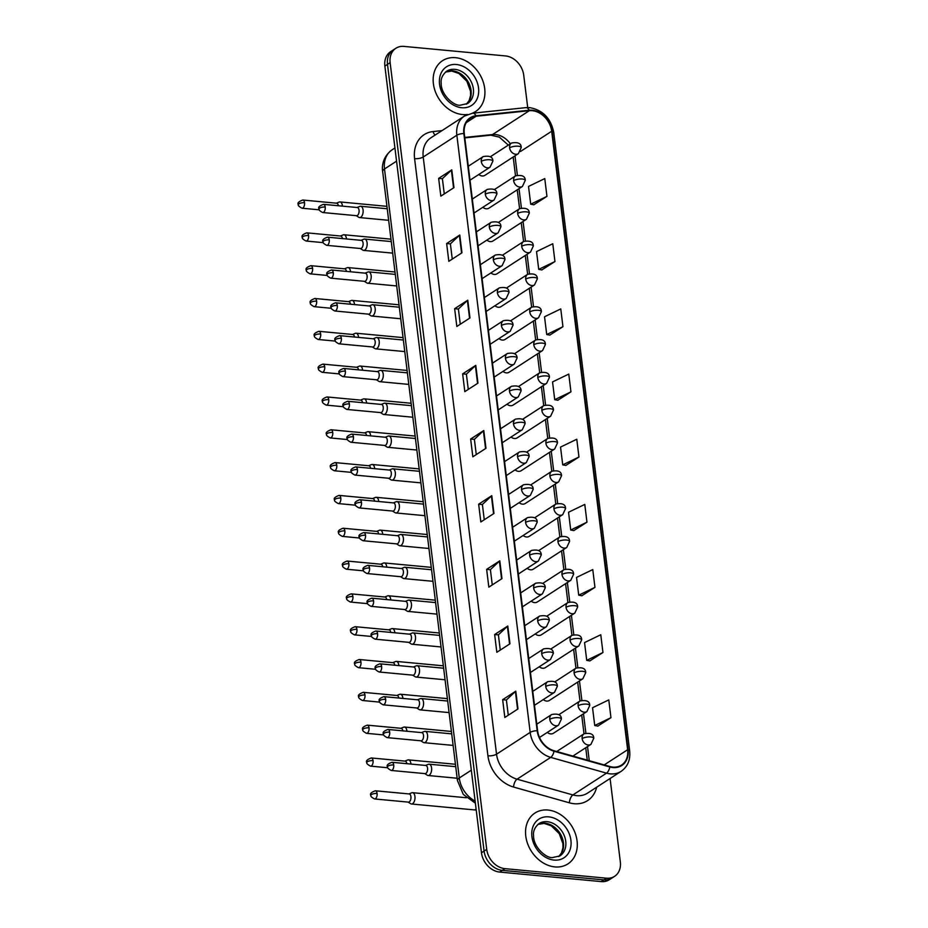 <?xml version="1.0" encoding="UTF-8"?>
<svg xmlns="http://www.w3.org/2000/svg" width="928" height="928" viewBox="0 0 928 928"><rect width="100%" height="100%" fill="white"/><g stroke="black" fill="none" stroke-linecap="round" stroke-linejoin="round"><path stroke-width="1.39" d="M482.85 207.292A6.31 4.953 57.1 0 0 486.214 208.788A6.31 4.953 57.1 0 0 488.928 208.162L522.418 186.458A6.31 4.953 57.1 0 1 519.715 187.073A6.31 4.953 57.1 0 1 513.648 180.658A6.31 2.065 -7 0 1 522.278 179.023A6.31 2.065 173 0 1 525.26 180.38C525.271 176.204 522.035 174.696 515.55 175.856A6.31 4.953 57.1 0 0 513.648 180.658M486.875 240.108A6.31 4.953 57.1 0 0 490.251 241.605A6.31 4.953 57.1 0 0 492.954 240.99L526.454 219.275A6.31 4.953 57.1 0 1 523.752 219.901A6.31 4.953 57.1 0 1 517.673 213.475A6.31 2.065 -7 0 1 526.304 211.851A6.31 2.065 173 0 1 529.285 213.208C529.296 209.032 526.06 207.512 519.587 208.672A6.31 4.953 57.1 0 0 517.673 213.475M490.912 272.936A6.31 4.953 57.1 0 0 494.276 274.433A6.31 4.953 57.1 0 0 496.979 273.806L530.48 252.091A6.31 4.953 57.1 0 1 527.777 252.718A6.31 4.953 57.1 0 1 521.698 246.291A6.31 2.065 -7 0 1 530.329 244.667A6.31 2.065 173 0 1 533.322 246.024C533.322 241.848 530.097 240.34 523.612 241.489A6.31 4.953 57.1 0 0 521.698 246.291M494.937 305.753A6.31 4.953 57.1 0 0 498.301 307.249A6.31 4.953 57.1 0 0 501.016 306.623L534.516 284.908A6.31 4.953 57.1 0 1 531.802 285.534A6.31 4.953 57.1 0 1 525.735 279.108A6.31 2.065 -7 0 1 534.366 277.484A6.31 2.065 173 0 1 537.347 278.841C537.358 274.665 534.122 273.157 527.649 274.317A6.31 4.953 57.1 0 0 525.735 279.108M498.974 338.569A6.31 4.953 57.1 0 0 502.338 340.066A6.31 4.953 57.1 0 0 505.041 339.439L538.542 317.736A6.31 4.953 57.1 0 1 535.839 318.35A6.31 4.953 57.1 0 1 529.76 311.936A6.31 2.065 -7 0 1 538.391 310.3A6.31 2.065 173 0 1 541.372 311.657C541.384 307.481 538.147 305.973 531.674 307.133A6.31 4.953 57.1 0 0 529.76 311.936M502.999 371.386A6.31 4.953 57.1 0 0 506.363 372.882A6.31 4.953 57.1 0 0 509.066 372.267L542.567 350.552A6.31 4.953 57.1 0 1 539.864 351.178A6.31 4.953 57.1 0 1 533.797 344.752A6.31 2.065 -7 0 1 542.416 343.128A6.31 2.065 173 0 1 545.409 344.485C545.42 340.309 542.184 338.79 535.7 339.95A6.31 4.953 57.1 0 0 533.797 344.752M507.024 404.214A6.31 4.953 57.1 0 0 510.388 405.71A6.31 4.953 57.1 0 0 513.103 405.084L546.604 383.368A6.31 4.953 57.1 0 1 543.889 383.995A6.31 4.953 57.1 0 1 537.822 377.568A6.31 2.065 -7 0 1 546.453 375.944A6.31 2.065 173 0 1 549.434 377.302C549.446 373.126 546.209 371.618 539.736 372.766A6.31 4.953 57.1 0 0 537.822 377.568M511.061 437.03A6.31 4.953 57.1 0 0 514.425 438.526A6.31 4.953 57.1 0 0 517.128 437.9L550.629 416.185A6.31 4.953 57.1 0 1 547.926 416.811A6.31 4.953 57.1 0 1 541.848 410.385A6.31 2.065 -7 0 1 550.478 408.761A6.31 2.065 173 0 1 553.459 410.118C553.471 405.942 550.246 404.434 543.762 405.594A6.31 4.953 57.1 0 0 541.848 410.385M515.086 469.846A6.31 4.953 57.1 0 0 518.45 471.343A6.31 4.953 57.1 0 0 521.165 470.716L554.666 449.013A6.31 4.953 57.1 0 1 551.951 449.628A6.31 4.953 57.1 0 1 545.884 443.213A6.31 2.065 -7 0 1 554.515 441.577A6.31 2.065 173 0 1 557.496 442.934C557.508 438.758 554.271 437.25 547.787 438.41A6.31 4.953 57.1 0 0 545.884 443.213M519.123 502.663A6.31 4.953 57.1 0 0 522.487 504.159A6.31 4.953 57.1 0 0 525.19 503.544L558.691 481.829A6.31 4.953 57.1 0 1 555.988 482.456A6.31 4.953 57.1 0 1 549.91 476.029A6.31 2.065 -7 0 1 558.54 474.405A6.31 2.065 173 0 1 561.521 475.762C561.533 471.586 558.296 470.067 551.824 471.227A6.31 4.953 57.1 0 0 549.91 476.029M523.148 535.491A6.31 4.953 57.1 0 0 526.512 536.987A6.31 4.953 57.1 0 0 529.215 536.361L562.716 514.646A6.31 4.953 57.1 0 1 560.013 515.272A6.31 4.953 57.1 0 1 553.946 508.846A6.31 2.065 -7 0 1 562.565 507.222A6.31 2.065 173 0 1 565.558 508.579C565.57 504.403 562.333 502.895 555.849 504.043A6.31 4.953 57.1 0 0 553.946 508.846M527.174 568.307A6.31 4.953 57.1 0 0 530.538 569.804A6.31 4.953 57.1 0 0 533.252 569.177L566.753 547.462A6.31 4.953 57.1 0 1 564.038 548.088A6.31 4.953 57.1 0 1 557.972 541.662A6.31 2.065 -7 0 1 566.602 540.038A6.31 2.065 173 0 1 569.583 541.395C569.595 537.219 566.358 535.711 559.886 536.871A6.31 4.953 57.1 0 0 557.972 541.662M531.21 601.124A6.31 4.953 57.1 0 0 534.574 602.62A6.31 4.953 57.1 0 0 537.277 601.994L570.778 580.29A6.31 4.953 57.1 0 1 568.075 580.905A6.31 4.953 57.1 0 1 561.997 574.49A6.31 2.065 -7 0 1 570.627 572.854A6.31 2.065 173 0 1 573.608 574.212C573.62 570.036 570.384 568.528 563.911 569.688A6.31 4.953 57.1 0 0 561.997 574.49M535.236 633.94A6.31 4.953 57.1 0 0 538.6 635.436A6.31 4.953 57.1 0 0 541.314 634.822L574.815 613.106A6.31 4.953 57.1 0 1 572.1 613.733A6.31 4.953 57.1 0 1 566.034 607.306A6.31 2.065 -7 0 1 574.664 605.682A6.31 2.065 173 0 1 577.645 607.04C577.657 602.864 574.42 601.344 567.936 602.504A6.31 4.953 57.1 0 0 566.034 607.306M539.261 666.768A6.31 4.953 57.1 0 0 542.636 668.264A6.31 4.953 57.1 0 0 545.339 667.638L578.84 645.923A6.31 4.953 57.1 0 1 576.137 646.549A6.31 4.953 57.1 0 1 570.059 640.123A6.31 2.065 -7 0 1 578.689 638.499A6.31 2.065 173 0 1 581.67 639.856C581.682 635.68 578.446 634.172 571.973 635.32A6.31 4.953 57.1 0 0 570.059 640.123M543.298 699.584A6.31 4.953 57.1 0 0 546.662 701.081A6.31 4.953 57.1 0 0 549.364 700.454L582.865 678.739A6.31 4.953 57.1 0 1 580.162 679.366A6.31 4.953 57.1 0 1 574.096 672.939A6.31 2.065 -7 0 1 582.714 671.315A6.31 2.065 173 0 1 585.707 672.672C585.707 668.496 582.482 666.988 575.998 668.148A6.31 4.953 57.1 0 0 574.096 672.939M547.323 732.401A6.31 4.953 57.1 0 0 550.687 733.897A6.31 4.953 57.1 0 0 553.401 733.271L586.902 711.567A6.31 4.953 57.1 0 1 584.188 712.182A6.31 4.953 57.1 0 1 578.121 705.767A6.31 2.065 -7 0 1 586.751 704.132A6.31 2.065 173 0 1 589.732 705.489C589.744 701.313 586.508 699.805 580.035 700.965A6.31 4.953 57.1 0 0 578.121 705.767M478.825 174.476A6.31 4.953 57.1 0 0 482.189 175.972A6.31 4.953 57.1 0 0 484.892 175.346L518.392 153.63A6.31 4.953 57.1 0 1 515.69 154.257A6.31 4.953 57.1 0 1 509.611 147.83A6.31 2.065 -7 0 1 518.242 146.206A6.31 2.065 173 0 1 521.223 147.564C521.234 143.388 517.998 141.88 511.525 143.04A6.31 4.953 57.1 0 0 509.611 147.83M455.544 57.687A30.311 23.792 57.1 0 0 442.552 60.68A30.311 23.792 57.1 0 0 435.325 91.594A30.311 23.792 57.1 0 0 462.527 114.55A30.311 23.792 57.1 0 0 467.468 114.48A30.311 23.792 57.1 0 1 462.527 114.55A30.311 23.792 57.1 0 1 435.325 91.594A30.311 23.792 57.1 0 1 442.552 60.68A30.311 23.792 57.1 0 1 455.544 57.687A30.311 23.792 57.1 0 1 482.757 80.643A30.311 23.792 57.1 0 1 475.53 111.557A30.311 23.792 57.1 0 0 482.757 80.643A30.311 23.792 57.1 0 0 455.544 57.687M547.926 810.04A30.311 23.792 57.1 0 0 534.934 813.044A30.311 23.792 57.1 0 0 527.707 843.946A30.311 23.792 57.1 0 0 554.909 866.914A30.311 23.792 57.1 0 0 567.901 863.91A30.311 23.792 57.1 0 0 575.128 832.996A30.311 23.792 57.1 0 0 547.926 810.04A30.311 23.792 57.1 0 0 534.934 813.044A30.311 23.792 57.1 0 0 527.707 843.946A30.311 23.792 57.1 0 0 554.909 866.914A30.311 23.792 57.1 0 0 567.901 863.91A30.311 23.792 57.1 0 0 575.128 832.996A30.311 23.792 57.1 0 0 547.926 810.04M532.254 110.699A20.207 15.857 -122.9 0 1 551.684 131.254L627.63 749.731A20.207 15.857 -122.9 0 1 621.516 765.078A20.207 15.857 -122.9 0 1 609.847 766.516L554.028 750.74A20.207 15.857 -122.9 0 1 537.602 730.742L464.278 133.586A20.207 15.857 -122.9 0 1 470.392 118.227A20.207 15.857 -122.9 0 1 476.122 116.244L529.32 110.699A20.207 15.857 -122.9 0 1 532.254 110.699M532.196 110.223A20.718 16.252 57.1 0 0 529.192 110.235L475.983 115.768A20.718 16.252 57.1 0 0 463.849 133.539L537.173 730.707A20.718 16.252 57.1 0 0 554.004 751.204L609.824 766.969A20.718 16.252 57.1 0 0 628.047 749.766L552.114 131.3A20.718 16.252 57.1 0 0 532.196 110.223M527.707 107.544L523.728 75.214A18.943 14.871 57.1 0 0 505.516 55.935L403.982 46.4A18.943 14.871 57.1 0 0 395.862 48.279L390.607 51.678A18.943 14.871 57.1 0 0 384.876 66.074L481.47 852.786A18.943 14.871 57.1 0 0 499.682 872.065L601.228 881.6L603.85 879.895A18.943 14.871 57.1 0 0 611.97 878.027A18.943 14.871 57.1 0 1 603.85 879.895L502.315 870.36L603.85 879.895L606.483 878.19A18.943 14.871 57.1 0 0 614.603 876.322A18.943 14.871 57.1 0 0 620.333 861.926L610.09 778.511M481.47 852.786L484.091 851.08A18.943 14.871 57.1 0 0 502.315 870.36A18.943 14.871 57.1 0 1 484.091 851.08L387.498 64.368L484.091 851.08L486.724 849.387A18.943 14.871 57.1 0 0 504.936 868.654L606.483 878.19M393.228 49.973A18.943 14.871 57.1 0 0 387.498 64.368A18.943 14.871 57.1 0 1 393.228 49.973M597.806 726.079L610.96 717.68L608.78 699.909L592.54 707.739L594.732 725.51L597.957 726.114M589.814 660.922L602.956 652.512L600.776 634.74L584.547 642.582L586.728 660.353L589.953 660.945M581.81 595.753L594.952 587.354L592.772 569.583L576.543 577.413L578.724 595.184L581.949 595.776M573.806 530.584L586.96 522.186L584.779 504.414L568.539 512.244L570.72 530.027L573.945 530.619M533.797 204.763L546.952 196.365L544.771 178.594L528.531 186.424L530.712 204.195L533.948 204.798M541.801 269.932L554.956 261.534L552.775 243.751L536.535 251.592L538.716 269.364L541.94 269.955M549.805 335.101L562.948 326.691L560.767 308.92L544.539 316.761L546.72 334.532L549.944 335.124M557.798 400.258L570.952 391.86L568.771 374.088L552.543 381.918L554.724 399.69L557.948 400.281M565.802 465.427L578.956 457.017L576.775 439.246L560.535 447.087L562.728 464.858L565.952 465.45M472.306 113.228A30.311 23.792 57.1 0 0 475.53 111.557A30.311 23.792 57.1 0 1 472.306 113.228M395.862 48.279A18.943 14.871 57.1 0 0 390.131 62.663L486.724 849.387M501.967 578.62L488.836 587.134L486.643 569.363L499.786 560.848L501.967 578.62M509.971 643.788L496.828 652.303L494.647 634.532L507.79 626.017L509.971 643.788M517.975 708.946L504.832 717.46L502.651 699.689L515.794 691.174L517.975 708.946M477.966 383.125L464.824 391.639L462.643 373.868L475.786 365.354L477.966 383.125M469.962 317.956L456.831 326.47L454.639 308.699L467.782 300.185L469.962 317.956M461.958 252.799L448.827 261.313L446.646 243.542L459.778 235.028L461.958 252.799M453.966 187.63L440.823 196.144L438.642 178.373L451.774 169.859L453.966 187.63M493.963 513.451L480.832 521.965L478.651 504.194L491.782 495.68L493.963 513.451M485.97 448.294L472.828 456.808L470.647 439.037L483.778 430.522L485.97 448.294M470.647 439.037L474.405 439.385M476.273 454.569L474.394 439.338L483.395 430.824A5.058 1.647 -7 0 1 483.778 430.522M478.651 504.194L482.409 504.554M484.265 519.738L482.398 504.496L491.399 495.981A5.058 1.647 -7 0 1 491.782 495.68M438.642 178.373L442.401 178.721M444.268 193.917L442.389 178.675L451.391 170.16A5.058 1.647 -7 0 1 451.774 169.859M446.646 243.542L450.405 243.89M452.261 259.086L450.393 243.844L459.383 235.329A5.058 1.647 -7 0 1 459.778 235.028M454.639 308.699L458.397 309.059M460.265 324.243L458.397 309.001L467.387 300.486A5.058 1.647 -7 0 1 467.782 300.185M462.643 373.868L466.401 374.216M468.269 389.412L466.401 374.17L475.391 365.655A5.058 1.647 -7 0 1 475.786 365.354M502.651 699.689L506.41 700.048M508.277 715.233L506.398 699.99L515.4 691.476A5.058 1.647 -7 0 1 515.794 691.174M494.647 634.532L498.406 634.88M500.273 650.064L498.406 634.833L507.396 626.319A5.058 1.647 -7 0 1 507.79 626.017M486.643 569.363L490.402 569.711M492.269 584.907L490.402 569.664L499.392 561.15A5.058 1.647 -7 0 1 499.786 560.848M578.956 457.017L562.728 464.858M570.952 391.86L554.724 399.69M562.948 326.691L546.72 334.532M554.956 261.534L538.716 269.364M546.952 196.365L530.712 204.195M586.96 522.186L570.72 530.027M594.952 587.354L578.724 595.184M602.956 652.512L586.728 660.353M610.96 717.68L594.732 725.51M601.228 881.6A18.943 14.871 57.1 0 0 609.348 879.721L614.603 876.322M342.455 206.132A5.684 2.993 -84.6 0 0 342.409 205.68A5.684 2.993 -84.6 0 0 339.984 201.933A5.684 2.993 -84.6 0 0 339.196 202.06L336.342 203.186M338.36 205.749A4.106 2.158 -84.6 0 0 336.632 203.209L302.795 200.03C298.642 201.562 297.157 203.093 298.34 204.612A4.106 1.346 173 0 1 298.944 203.789A4.106 1.346 -7 0 1 304.546 202.733A4.106 2.158 -84.6 0 0 302.795 200.03M356.248 215.679L358.834 217.314A5.684 2.993 -84.6 0 0 359.588 217.57A5.684 2.993 -84.6 0 0 360.772 217.245A5.684 2.993 -84.6 0 0 363.15 211.085A5.684 2.993 -84.6 0 0 360.656 206.26A5.684 2.993 -84.6 0 0 359.867 206.376L357.013 207.501M325.218 207.048A4.106 2.158 -84.6 0 1 322.7 212.524L356.526 215.702A4.106 2.158 -84.6 0 0 357.384 215.47A4.106 2.158 -84.6 0 0 359.055 210.227A4.106 2.158 -84.6 0 0 357.303 207.524L323.466 204.346C319.313 205.877 317.828 207.408 319.012 208.939A4.106 1.346 173 0 1 319.615 208.116A4.106 1.346 -7 0 1 325.218 207.048A4.106 2.158 -84.6 0 0 323.466 204.346M346.48 238.948A5.684 2.993 -84.6 0 0 346.434 238.496A5.684 2.993 -84.6 0 0 344.01 234.761A5.684 2.993 -84.6 0 0 343.221 234.877L340.379 236.002M342.386 238.566A4.106 2.158 -84.6 0 0 340.657 236.025L306.832 232.847C302.667 234.378 301.182 235.909 302.366 237.44A4.106 1.346 173 0 1 302.969 236.617A4.106 1.346 -7 0 1 308.583 235.55A4.106 2.158 -84.6 0 0 306.832 232.847M350.506 271.776A5.684 2.993 -84.6 0 0 350.471 271.324A5.684 2.993 -84.6 0 0 348.046 267.577A5.684 2.993 -84.6 0 0 347.258 267.693L344.404 268.818M346.422 271.382A4.106 2.158 -84.6 0 0 344.682 268.842L310.857 265.675C306.704 267.206 305.208 268.726 306.402 270.257A4.106 1.346 173 0 1 307.006 269.433A4.106 1.346 -7 0 1 312.608 268.378A4.106 2.158 -84.6 0 0 310.857 265.675M354.542 304.593A5.684 2.993 -84.6 0 0 354.496 304.14A5.684 2.993 -84.6 0 0 352.072 300.394A5.684 2.993 -84.6 0 0 351.283 300.51L348.429 301.635M350.448 304.21A4.106 2.158 -84.6 0 0 348.719 301.67L314.894 298.491C310.729 300.022 309.244 301.554 310.428 303.073A4.106 1.346 173 0 1 311.031 302.25A4.106 1.346 -7 0 1 316.645 301.194A4.106 2.158 -84.6 0 0 314.894 298.491M358.568 337.409A5.684 2.993 -84.6 0 0 358.521 336.957A5.684 2.993 -84.6 0 0 356.097 333.21A5.684 2.993 -84.6 0 0 355.308 333.338L352.466 334.463M354.473 337.026A4.106 2.158 -84.6 0 0 352.744 334.486L318.919 331.308C314.754 332.839 313.27 334.37 314.464 335.89A4.106 1.346 173 0 1 315.056 335.066A4.106 1.346 -7 0 1 320.67 334.01A4.106 2.158 -84.6 0 0 318.919 331.308M360.273 248.495L362.871 250.131A5.684 2.993 -84.6 0 0 363.625 250.398A5.684 2.993 -84.6 0 0 364.808 250.061A5.684 2.993 -84.6 0 0 367.175 243.902A5.684 2.993 -84.6 0 0 364.681 239.076A5.684 2.993 -84.6 0 0 363.892 239.192L361.05 240.317M329.254 239.876A4.106 2.158 -84.6 0 1 326.737 245.34L360.563 248.518A4.106 2.158 -84.6 0 0 361.421 248.286A4.106 2.158 -84.6 0 0 363.08 243.055A4.106 2.158 -84.6 0 0 361.328 240.352L327.503 237.174C323.338 238.705 321.854 240.224 323.037 241.756A4.106 1.346 173 0 1 323.64 240.932A4.106 1.346 -7 0 1 329.254 239.876A4.106 2.158 -84.6 0 0 327.503 237.174M364.31 281.312L366.896 282.947A5.684 2.993 -84.6 0 0 367.65 283.214A5.684 2.993 -84.6 0 0 368.834 282.889A5.684 2.993 -84.6 0 0 371.212 276.718A5.684 2.993 -84.6 0 0 368.718 271.892A5.684 2.993 -84.6 0 0 367.929 272.02L365.075 273.134M333.28 272.693A4.106 2.158 -84.6 0 1 330.762 278.168L364.588 281.335A4.106 2.158 -84.6 0 0 365.446 281.103A4.106 2.158 -84.6 0 0 367.105 275.871A4.106 2.158 -84.6 0 0 365.354 273.168L331.528 269.99C327.364 271.521 325.879 273.052 327.074 274.572A4.106 1.346 173 0 1 327.677 273.748A4.106 1.346 -7 0 1 333.28 272.693A4.106 2.158 -84.6 0 0 331.528 269.99M368.335 314.128L370.922 315.764A5.684 2.993 -84.6 0 0 371.676 316.03A5.684 2.993 -84.6 0 0 372.87 315.706A5.684 2.993 -84.6 0 0 375.237 309.534A5.684 2.993 -84.6 0 0 372.743 304.709A5.684 2.993 -84.6 0 0 371.954 304.836L369.1 305.962M337.305 305.509A4.106 2.158 -84.6 0 1 334.788 310.984L368.625 314.163A4.106 2.158 -84.6 0 0 369.472 313.919A4.106 2.158 -84.6 0 0 371.142 308.688A4.106 2.158 -84.6 0 0 369.39 305.985L335.553 302.806C331.4 304.338 329.916 305.869 331.099 307.4A4.106 1.346 173 0 1 331.702 306.565A4.106 1.346 -7 0 1 337.305 305.509A4.106 2.158 -84.6 0 0 335.553 302.806M362.604 370.226A5.684 2.993 -84.6 0 0 362.558 369.773A5.684 2.993 -84.6 0 0 360.134 366.038A5.684 2.993 -84.6 0 0 359.345 366.154L356.491 367.279M358.51 369.843A4.106 2.158 -84.6 0 0 356.781 367.302L322.944 364.124C318.791 365.655 317.306 367.186 318.49 368.718A4.106 1.346 173 0 1 319.093 367.894A4.106 1.346 -7 0 1 324.696 366.827A4.106 2.158 -84.6 0 0 322.944 364.124M366.63 403.054A5.684 2.993 -84.6 0 0 366.583 402.601A5.684 2.993 -84.6 0 0 364.159 398.854A5.684 2.993 -84.6 0 0 363.37 398.97L360.528 400.096M362.535 402.659A4.106 2.158 -84.6 0 0 360.806 400.119L326.981 396.952C322.816 398.483 321.332 400.003 322.515 401.534A4.106 1.346 173 0 1 323.118 400.71A4.106 1.346 -7 0 1 328.732 399.655A4.106 2.158 -84.6 0 0 326.981 396.952M370.655 435.87A5.684 2.993 -84.6 0 0 370.62 435.418A5.684 2.993 -84.6 0 0 368.196 431.671A5.684 2.993 -84.6 0 0 367.407 431.787L364.553 432.912M366.56 435.487A4.106 2.158 -84.6 0 0 364.832 432.947L331.006 429.768C326.853 431.3 325.357 432.831 326.552 434.35A4.106 1.346 173 0 1 327.155 433.527A4.106 1.346 -7 0 1 332.758 432.471A4.106 2.158 -84.6 0 0 331.006 429.768M372.372 346.956L374.958 348.592A5.684 2.993 -84.6 0 0 375.712 348.847A5.684 2.993 -84.6 0 0 376.896 348.522A5.684 2.993 -84.6 0 0 379.262 342.362A5.684 2.993 -84.6 0 0 376.768 337.537A5.684 2.993 -84.6 0 0 375.979 337.653L373.137 338.778M341.342 338.326A4.106 2.158 -84.6 0 1 338.824 343.801L372.65 346.979A4.106 2.158 -84.6 0 0 373.508 346.747A4.106 2.158 -84.6 0 0 375.167 341.504A4.106 2.158 -84.6 0 0 373.416 338.801L339.59 335.623C335.426 337.154 333.941 338.685 335.136 340.216A4.106 1.346 173 0 1 335.727 339.393A4.106 1.346 -7 0 1 341.342 338.326A4.106 2.158 -84.6 0 0 339.59 335.623M376.397 379.772L378.984 381.408A5.684 2.993 -84.6 0 0 379.738 381.675A5.684 2.993 -84.6 0 0 380.921 381.338A5.684 2.993 -84.6 0 0 383.299 375.179A5.684 2.993 -84.6 0 0 380.805 370.353A5.684 2.993 -84.6 0 0 380.016 370.469L377.162 371.594M345.367 371.154A4.106 2.158 -84.6 0 1 342.85 376.617L376.675 379.796A4.106 2.158 -84.6 0 0 377.534 379.564A4.106 2.158 -84.6 0 0 379.192 374.332A4.106 2.158 -84.6 0 0 377.452 371.629L343.615 368.451C339.462 369.982 337.978 371.502 339.161 373.033A4.106 1.346 173 0 1 339.764 372.209A4.106 1.346 -7 0 1 345.367 371.154A4.106 2.158 -84.6 0 0 343.615 368.451M380.422 412.589L383.02 414.224A5.684 2.993 -84.6 0 0 383.763 414.491A5.684 2.993 -84.6 0 0 384.958 414.166A5.684 2.993 -84.6 0 0 387.324 407.995A5.684 2.993 -84.6 0 0 384.83 403.17A5.684 2.993 -84.6 0 0 384.041 403.297L381.199 404.411M349.404 403.97A4.106 2.158 -84.6 0 1 346.875 409.445L380.712 412.612A4.106 2.158 -84.6 0 0 381.57 412.38A4.106 2.158 -84.6 0 0 383.229 407.148A4.106 2.158 -84.6 0 0 381.478 404.446L347.652 401.267C343.488 402.798 342.003 404.33 343.186 405.849A4.106 1.346 173 0 1 343.789 405.026A4.106 1.346 -7 0 1 349.404 403.97A4.106 2.158 -84.6 0 0 347.652 401.267M374.692 468.686A5.684 2.993 -84.6 0 0 374.645 468.234A5.684 2.993 -84.6 0 0 372.221 464.487A5.684 2.993 -84.6 0 0 371.432 464.615L368.578 465.74M370.597 468.304A4.106 2.158 -84.6 0 0 368.868 465.763L335.031 462.585C330.878 464.116 329.394 465.647 330.577 467.167A4.106 1.346 173 0 1 331.18 466.343A4.106 1.346 -7 0 1 336.783 465.288A4.106 2.158 -84.6 0 0 335.031 462.585M378.717 501.503A5.684 2.993 -84.6 0 0 378.67 501.05A5.684 2.993 -84.6 0 0 376.246 497.315A5.684 2.993 -84.6 0 0 375.457 497.431L372.615 498.556M374.622 501.12A4.106 2.158 -84.6 0 0 372.894 498.58L339.068 495.401C334.904 496.932 333.419 498.464 334.614 499.995A4.106 1.346 173 0 1 335.205 499.16A4.106 1.346 -7 0 1 340.82 498.104A4.106 2.158 -84.6 0 0 339.068 495.401M382.754 534.331A5.684 2.993 -84.6 0 0 382.707 533.878A5.684 2.993 -84.6 0 0 380.283 530.132A5.684 2.993 -84.6 0 0 379.494 530.248L376.64 531.373M378.659 533.936A4.106 2.158 -84.6 0 0 376.93 531.396L343.093 528.229C338.94 529.76 337.456 531.28 338.639 532.811A4.106 1.346 173 0 1 339.242 531.988A4.106 1.346 -7 0 1 344.845 530.932A4.106 2.158 -84.6 0 0 343.093 528.229M386.779 567.147A5.684 2.993 -84.6 0 0 386.732 566.695A5.684 2.993 -84.6 0 0 384.308 562.948A5.684 2.993 -84.6 0 0 383.519 563.064L380.677 564.189M382.684 566.764A4.106 2.158 -84.6 0 0 380.956 564.224L347.13 561.046C342.966 562.577 341.481 564.108 342.664 565.628A4.106 1.346 173 0 1 343.267 564.804A4.106 1.346 -7 0 1 348.882 563.748A4.106 2.158 -84.6 0 0 347.13 561.046M390.804 599.964A5.684 2.993 -84.6 0 0 390.769 599.511A5.684 2.993 -84.6 0 0 388.333 595.764A5.684 2.993 -84.6 0 0 387.556 595.892L384.702 597.017M386.709 599.581A4.106 2.158 -84.6 0 0 384.981 597.04L351.155 593.862C346.991 595.393 345.506 596.924 346.701 598.444A4.106 1.346 173 0 1 347.292 597.62A4.106 1.346 -7 0 1 352.907 596.565A4.106 2.158 -84.6 0 0 351.155 593.862M384.459 445.405L387.046 447.041A5.684 2.993 -84.6 0 0 387.8 447.308A5.684 2.993 -84.6 0 0 388.983 446.983A5.684 2.993 -84.6 0 0 391.361 440.812A5.684 2.993 -84.6 0 0 388.855 435.986A5.684 2.993 -84.6 0 0 388.078 436.114L385.224 437.239M353.429 436.786A4.106 2.158 -84.6 0 1 350.912 442.262L384.737 445.44A4.106 2.158 -84.6 0 0 385.596 445.196A4.106 2.158 -84.6 0 0 387.254 439.965A4.106 2.158 -84.6 0 0 385.503 437.262L351.677 434.084C347.513 435.615 346.028 437.146 347.223 438.677A4.106 1.346 173 0 1 347.814 437.842A4.106 1.346 -7 0 1 353.429 436.786A4.106 2.158 -84.6 0 0 351.677 434.084M388.484 478.233L391.071 479.869A5.684 2.993 -84.6 0 0 391.825 480.124A5.684 2.993 -84.6 0 0 393.008 479.799A5.684 2.993 -84.6 0 0 395.386 473.64A5.684 2.993 -84.6 0 0 392.892 468.814A5.684 2.993 -84.6 0 0 392.103 468.93L389.25 470.055M357.454 469.603A4.106 2.158 -84.6 0 1 354.937 475.078L388.774 478.256A4.106 2.158 -84.6 0 0 389.621 478.024A4.106 2.158 -84.6 0 0 391.291 472.781A4.106 2.158 -84.6 0 0 389.54 470.078L355.702 466.9C351.55 468.431 350.065 469.962 351.248 471.494A4.106 1.346 173 0 1 351.851 470.67A4.106 1.346 -7 0 1 357.454 469.603A4.106 2.158 -84.6 0 0 355.702 466.9M392.521 511.05L395.108 512.685A5.684 2.993 -84.6 0 0 395.862 512.952A5.684 2.993 -84.6 0 0 397.045 512.616A5.684 2.993 -84.6 0 0 399.411 506.456A5.684 2.993 -84.6 0 0 396.917 501.63A5.684 2.993 -84.6 0 0 396.128 501.746L393.286 502.872M361.491 502.431A4.106 2.158 -84.6 0 1 358.974 507.894L392.799 511.073A4.106 2.158 -84.6 0 0 393.658 510.841A4.106 2.158 -84.6 0 0 395.316 505.609A4.106 2.158 -84.6 0 0 393.565 502.906L359.739 499.728C355.575 501.259 354.09 502.779 355.273 504.31A4.106 1.346 173 0 1 355.876 503.486A4.106 1.346 -7 0 1 361.491 502.431A4.106 2.158 -84.6 0 0 359.739 499.728M396.546 543.866L399.133 545.502A5.684 2.993 -84.6 0 0 399.887 545.768A5.684 2.993 -84.6 0 0 401.07 545.444A5.684 2.993 -84.6 0 0 403.448 539.272A5.684 2.993 -84.6 0 0 400.954 534.447A5.684 2.993 -84.6 0 0 400.165 534.574L397.312 535.688M365.516 535.247A4.106 2.158 -84.6 0 1 362.999 540.722L396.824 543.889A4.106 2.158 -84.6 0 0 397.683 543.657A4.106 2.158 -84.6 0 0 399.342 538.426A4.106 2.158 -84.6 0 0 397.59 535.723L363.764 532.544C359.612 534.076 358.115 535.607 359.31 537.126A4.106 1.346 173 0 1 359.913 536.303A4.106 1.346 -7 0 1 365.516 535.247A4.106 2.158 -84.6 0 0 363.764 532.544M400.571 576.682L403.17 578.318A5.684 2.993 -84.6 0 0 403.912 578.585A5.684 2.993 -84.6 0 0 405.107 578.26A5.684 2.993 -84.6 0 0 407.473 572.089A5.684 2.993 -84.6 0 0 404.979 567.263A5.684 2.993 -84.6 0 0 404.19 567.391L401.337 568.516M369.553 568.064A4.106 2.158 -84.6 0 1 367.024 573.539L400.861 576.717A4.106 2.158 -84.6 0 0 401.72 576.474A4.106 2.158 -84.6 0 0 403.378 571.242A4.106 2.158 -84.6 0 0 401.627 568.539L367.801 565.361C363.637 566.892 362.152 568.423 363.335 569.954A4.106 1.346 173 0 1 363.938 569.119A4.106 1.346 -7 0 1 369.553 568.064A4.106 2.158 -84.6 0 0 367.801 565.361M394.841 632.78A5.684 2.993 -84.6 0 0 394.794 632.328A5.684 2.993 -84.6 0 0 392.37 628.592A5.684 2.993 -84.6 0 0 391.581 628.708L388.728 629.834M390.746 632.397A4.106 2.158 -84.6 0 0 389.018 629.857L355.18 626.678C351.028 628.21 349.543 629.741 350.726 631.272A4.106 1.346 173 0 1 351.329 630.437A4.106 1.346 -7 0 1 356.932 629.381A4.106 2.158 -84.6 0 0 355.18 626.678M398.866 665.608A5.684 2.993 -84.6 0 0 398.82 665.156A5.684 2.993 -84.6 0 0 396.395 661.409A5.684 2.993 -84.6 0 0 395.606 661.525L392.764 662.65M394.771 665.214A4.106 2.158 -84.6 0 0 393.043 662.673L359.217 659.506C355.053 661.038 353.568 662.557 354.763 664.088A4.106 1.346 173 0 1 355.354 663.265A4.106 1.346 -7 0 1 360.969 662.209A4.106 2.158 -84.6 0 0 359.217 659.506M402.891 698.424A5.684 2.993 -84.6 0 0 402.856 697.972A5.684 2.993 -84.6 0 0 400.432 694.225A5.684 2.993 -84.6 0 0 399.643 694.341L396.79 695.466M398.808 698.042A4.106 2.158 -84.6 0 0 397.08 695.501L363.242 692.323C359.09 693.854 357.605 695.385 358.788 696.905A4.106 1.346 173 0 1 359.391 696.081A4.106 1.346 -7 0 1 364.994 695.026A4.106 2.158 -84.6 0 0 363.242 692.323M406.928 731.241A5.684 2.993 -84.6 0 0 406.882 730.788A5.684 2.993 -84.6 0 0 404.457 727.042A5.684 2.993 -84.6 0 0 403.668 727.169L400.826 728.294M402.833 730.858A4.106 2.158 -84.6 0 0 401.105 728.318L367.279 725.139C363.115 726.67 361.63 728.202 362.813 729.721A4.106 1.346 173 0 1 363.416 728.898A4.106 1.346 -7 0 1 369.031 727.842A4.106 2.158 -84.6 0 0 367.279 725.139M410.953 764.057A5.684 2.993 -84.6 0 0 410.907 763.605A5.684 2.993 -84.6 0 0 408.482 759.87A5.684 2.993 -84.6 0 0 407.705 759.986L404.852 761.111M406.858 763.674A4.106 2.158 -84.6 0 0 405.13 761.134L371.304 757.956C367.14 759.487 365.655 761.018 366.85 762.549A4.106 1.346 173 0 1 367.442 761.714A4.106 1.346 -7 0 1 373.056 760.658A4.106 2.158 -84.6 0 0 371.304 757.956M408.111 802.105L410.698 803.741A5.684 2.993 -84.6 0 0 411.452 803.996A5.684 2.993 -84.6 0 0 412.635 803.671A5.684 2.993 -84.6 0 0 414.944 796.433A5.684 2.993 -84.6 0 0 412.519 792.686A5.684 2.993 -84.6 0 0 411.73 792.802L408.877 793.927M377.081 793.486A4.106 2.158 -84.6 0 1 374.564 798.95L408.401 802.128A4.106 2.158 -84.6 0 0 409.248 801.896A4.106 2.158 -84.6 0 0 410.918 796.653A4.106 2.158 -84.6 0 0 409.167 793.95L375.33 790.784C371.177 792.315 369.692 793.834 370.875 795.366A4.106 1.346 173 0 1 371.478 794.542A4.106 1.346 -7 0 1 377.081 793.486A4.106 2.158 -84.6 0 0 375.33 790.784M404.608 609.51L407.195 611.146A5.684 2.993 -84.6 0 0 407.949 611.401A5.684 2.993 -84.6 0 0 409.132 611.076A5.684 2.993 -84.6 0 0 411.51 604.917A5.684 2.993 -84.6 0 0 409.004 600.091A5.684 2.993 -84.6 0 0 408.216 600.207L405.374 601.332M373.578 600.88A4.106 2.158 -84.6 0 1 371.061 606.355L404.886 609.534A4.106 2.158 -84.6 0 0 405.745 609.302A4.106 2.158 -84.6 0 0 407.404 604.058A4.106 2.158 -84.6 0 0 405.652 601.356L371.826 598.177C367.662 599.708 366.177 601.24 367.372 602.771A4.106 1.346 173 0 1 367.964 601.947A4.106 1.346 -7 0 1 373.578 600.88A4.106 2.158 -84.6 0 0 371.826 598.177M408.633 642.327L411.22 643.962A5.684 2.993 -84.6 0 0 411.974 644.229A5.684 2.993 -84.6 0 0 413.157 643.893A5.684 2.993 -84.6 0 0 415.535 637.733A5.684 2.993 -84.6 0 0 413.041 632.908A5.684 2.993 -84.6 0 0 412.252 633.024L409.399 634.149M377.603 633.708A4.106 2.158 -84.6 0 1 375.086 639.172L408.912 642.35A4.106 2.158 -84.6 0 0 409.77 642.118A4.106 2.158 -84.6 0 0 411.44 636.886A4.106 2.158 -84.6 0 0 409.689 634.184L375.852 631.005C371.699 632.536 370.214 634.056 371.397 635.587A4.106 1.346 173 0 1 372 634.764A4.106 1.346 -7 0 1 377.603 633.708A4.106 2.158 -84.6 0 0 375.852 631.005M412.658 675.143L415.257 676.779A5.684 2.993 -84.6 0 0 416.011 677.046A5.684 2.993 -84.6 0 0 417.194 676.721A5.684 2.993 -84.6 0 0 419.56 670.55A5.684 2.993 -84.6 0 0 417.066 665.724A5.684 2.993 -84.6 0 0 416.278 665.852L413.436 666.965M381.64 666.524A4.106 2.158 -84.6 0 1 379.123 672L412.948 675.166A4.106 2.158 -84.6 0 0 413.807 674.934A4.106 2.158 -84.6 0 0 415.466 669.703A4.106 2.158 -84.6 0 0 413.714 667L379.888 663.822C375.724 665.353 374.239 666.884 375.422 668.404A4.106 1.346 173 0 1 376.026 667.58A4.106 1.346 -7 0 1 381.64 666.524A4.106 2.158 -84.6 0 0 379.888 663.822M416.695 707.96L419.282 709.595A5.684 2.993 -84.6 0 0 420.036 709.862A5.684 2.993 -84.6 0 0 421.219 709.537A5.684 2.993 -84.6 0 0 423.597 703.366A5.684 2.993 -84.6 0 0 421.103 698.54A5.684 2.993 -84.6 0 0 420.314 698.668L417.461 699.793M385.665 699.341A4.106 2.158 -84.6 0 1 383.148 704.816L416.974 707.994A4.106 2.158 -84.6 0 0 417.832 707.751A4.106 2.158 -84.6 0 0 419.491 702.519A4.106 2.158 -84.6 0 0 417.739 699.816L383.914 696.638C379.761 698.169 378.264 699.7 379.459 701.232A4.106 1.346 173 0 1 380.062 700.396A4.106 1.346 -7 0 1 385.665 699.341A4.106 2.158 -84.6 0 0 383.914 696.638M420.72 740.788L423.319 742.423A5.684 2.993 -84.6 0 0 424.061 742.678A5.684 2.993 -84.6 0 0 425.256 742.354A5.684 2.993 -84.6 0 0 427.622 736.194A5.684 2.993 -84.6 0 0 425.128 731.368A5.684 2.993 -84.6 0 0 424.34 731.484L421.486 732.61M389.69 732.157A4.106 2.158 -84.6 0 1 387.173 737.632L421.01 740.811A4.106 2.158 -84.6 0 0 421.857 740.579A4.106 2.158 -84.6 0 0 423.528 735.336A4.106 2.158 -84.6 0 0 421.776 732.633L387.939 729.454C383.786 730.986 382.301 732.517 383.484 734.048A4.106 1.346 173 0 1 384.088 733.224A4.106 1.346 -7 0 1 389.69 732.157A4.106 2.158 -84.6 0 0 387.939 729.454M424.757 773.604L427.344 775.24A5.684 2.993 -84.6 0 0 428.098 775.506A5.684 2.993 -84.6 0 0 429.281 775.17A5.684 2.993 -84.6 0 0 431.648 769.01A5.684 2.993 -84.6 0 0 429.154 764.185A5.684 2.993 -84.6 0 0 428.365 764.301L425.523 765.426M393.727 764.985A4.106 2.158 -84.6 0 1 391.21 770.449L425.036 773.627A4.106 2.158 -84.6 0 0 425.894 773.395A4.106 2.158 -84.6 0 0 427.553 768.164A4.106 2.158 -84.6 0 0 425.801 765.461L391.976 762.282C387.811 763.814 386.326 765.333 387.521 766.864A4.106 1.346 173 0 1 388.113 766.041A4.106 1.346 -7 0 1 393.727 764.985A4.106 2.158 -84.6 0 0 391.976 762.282M551.684 131.254L520.411 151.531M510.365 143.782A20.207 15.857 57.1 0 0 495.471 134.537A20.207 15.857 57.1 0 0 492.536 134.548L464.754 137.437M596.669 787.199A31.575 24.778 -122.9 0 1 574.096 803.718A31.575 24.778 -122.9 0 1 569.398 802.824L513.578 787.048A31.575 24.778 -122.9 0 1 487.919 755.81L414.596 158.642A31.575 24.778 -122.9 0 1 433.086 131.556L441.972 130.628M609.824 766.969A6.31 2.923 105.8 0 1 606.529 773.152L572.889 794.948A25.265 19.824 57.1 0 0 576.648 795.656A25.265 19.824 57.1 0 0 587.47 793.162L621.11 771.365A25.265 19.824 -122.9 0 1 606.529 773.152L550.71 757.387A25.265 19.824 -122.9 0 1 530.178 732.389L456.854 135.221A6.31 2.065 -7 0 1 463.849 133.539M628.047 749.766A6.31 2.065 -7 0 1 629.671 750.903L553.738 132.437C550.896 118.413 542.938 110.142 529.842 107.636L525.84 107.648A6.31 3.631 84.1 0 1 529.192 110.235M537.173 730.707A6.31 2.065 173 0 0 530.178 732.389L496.538 754.186A25.265 19.824 57.1 0 0 517.07 779.184L572.889 794.948A6.31 2.923 -74.2 0 0 569.398 802.824M554.004 751.204A6.31 2.923 105.8 0 1 550.71 757.387L517.07 779.184A6.31 2.923 -74.2 0 0 513.578 787.048M525.84 107.648L472.642 113.193A6.31 3.631 84.1 0 1 475.983 115.768M414.596 158.642A6.31 2.065 -7 0 0 423.214 157.018L456.854 135.221A25.265 19.824 -122.9 0 1 464.487 116.035L430.859 137.831A25.265 19.824 57.1 0 0 423.214 157.018L496.538 754.186A6.31 2.065 -7 0 1 487.919 755.81M553.738 132.437A6.31 2.065 173 0 0 552.114 131.3M390.131 62.663L384.876 66.074M504.936 868.654L499.682 872.065M433.086 131.556A6.31 3.631 -95.9 0 0 435.139 135.059M627.63 749.731L604.198 764.916M589.257 760.693L587.528 746.588M585.858 732.981L583.492 713.771M581.833 700.164L579.466 680.943M577.796 667.348L575.441 648.127M573.771 634.52L571.404 615.31M569.734 601.704L567.379 582.494M565.709 568.887L563.354 549.666M561.684 536.071L559.317 516.85M557.647 503.243L555.292 484.033M553.622 470.426L551.255 451.217M549.585 437.61L547.23 418.389M545.56 404.794L543.205 385.572M541.534 371.966L539.168 352.756M537.498 339.149L535.143 319.94M533.472 306.333L531.106 287.112M529.436 273.516L527.081 254.295M525.41 240.7L523.056 221.479M521.385 207.872L519.019 188.662M517.348 175.056L514.994 155.834M529.32 110.699L492.536 134.548A11.368 6.542 -95.9 0 1 490.75 135.186L464.812 137.889M476.122 116.244L466.239 122.647M485.564 448.549L483.395 430.824M477.572 383.38L475.391 365.655M469.568 318.223L467.387 300.486M461.564 253.054L459.383 235.329M453.56 187.885L451.391 170.16M493.568 513.706L491.399 495.981M501.572 578.875L499.392 561.15M509.576 644.044L507.396 626.319M517.569 709.201L515.4 691.476M475.38 803.196L463.292 794.414L457.434 780.529L382.661 171.518C381.814 167.005 382.406 156.844 392.15 149.779A25.265 19.824 57.1 0 0 384.505 168.977L396.546 161.17M382.661 171.518A12.632 4.13 -7 0 1 384.505 168.977L459.279 777.989L471.331 770.182M457.434 780.529A12.632 4.13 -7 0 1 459.279 777.989A25.265 19.824 57.1 0 0 475.124 801.096M319.22 209.821L302.029 208.208A4.106 2.158 -84.6 0 0 304.546 202.733M468.292 166.251L483.186 156.6C489.659 155.44 492.896 156.948 492.884 161.124A6.31 2.065 173 0 0 489.903 159.767A6.31 2.065 -7 0 0 481.272 161.391A6.31 4.953 57.1 0 0 487.351 167.817A6.31 4.953 57.1 0 0 490.054 167.191L469.997 180.183M483.186 156.6A6.31 4.953 57.1 0 0 481.272 161.391M323.246 242.637L306.066 241.025A4.106 2.158 -84.6 0 0 308.583 235.55M327.282 275.454L310.091 273.841A4.106 2.158 -84.6 0 0 312.608 268.378M331.308 308.282L314.116 306.658A4.106 2.158 -84.6 0 0 316.645 301.194M335.344 341.098L318.153 339.486A4.106 2.158 -84.6 0 0 320.67 334.01M472.317 199.068L487.212 189.416C493.696 188.256 496.921 189.764 496.921 193.94A6.31 2.065 173 0 0 493.928 192.583A6.31 2.065 -7 0 0 485.309 194.207A6.31 4.953 57.1 0 0 491.376 200.634A6.31 4.953 57.1 0 0 494.079 200.019L474.034 213.011M487.212 189.416A6.31 4.953 57.1 0 0 485.309 194.207M476.354 231.884L491.248 222.233C497.721 221.073 500.958 222.592 500.946 226.768A6.31 2.065 173 0 0 497.965 225.4A6.31 2.065 -7 0 0 489.334 227.035A6.31 4.953 57.1 0 0 495.401 233.462A6.31 4.953 57.1 0 0 498.116 232.835L478.059 245.827M491.248 222.233A6.31 4.953 57.1 0 0 489.334 227.035M480.379 264.7L495.274 255.049C501.746 253.901 504.983 255.409 504.971 259.585A6.31 2.065 173 0 0 501.99 258.228A6.31 2.065 -7 0 0 493.36 259.852A6.31 4.953 57.1 0 0 499.438 266.278A6.31 4.953 57.1 0 0 502.141 265.652L482.096 278.644M495.274 255.049A6.31 4.953 57.1 0 0 493.36 259.852M466.378 104.203A19.244 15.103 57.1 0 0 469.498 84.576A19.244 15.103 57.1 0 0 452.551 70.83A19.244 15.103 57.1 0 0 445.533 72.036M454.848 69.345A19.244 15.103 57.1 0 0 446.6 71.247C442.447 74.832 440.638 78.834 441.194 83.242C440.8 94.563 453.711 105.989 460.079 105.235L467.538 103.553A19.244 15.103 57.1 0 0 472.132 83.926A19.244 15.103 57.1 0 0 454.848 69.345M461.692 107.729A23.038 18.073 57.1 0 0 478.535 87.951A23.038 18.073 57.1 0 0 456.39 64.508A23.038 18.073 57.1 0 0 439.547 84.286A23.038 18.073 57.1 0 0 461.692 107.729M558.76 856.556A19.244 15.103 57.1 0 0 561.881 836.94A19.244 15.103 57.1 0 0 544.933 823.182A19.244 15.103 57.1 0 0 537.915 824.389L544.144 823.403L551.267 825.816L559.224 833.611L562.89 843.587L562.948 847.763L561.51 852.936L558.714 856.579M547.23 821.698A19.244 15.103 57.1 0 0 538.982 823.6C534.818 827.196 533.02 831.186 533.565 835.594C533.171 846.916 546.093 858.342 552.45 857.588L559.92 855.906A19.244 15.103 57.1 0 0 564.502 836.279A19.244 15.103 57.1 0 0 547.23 821.698M554.074 860.082A23.038 18.073 57.1 0 0 570.917 840.304A23.038 18.073 57.1 0 0 548.761 816.86A23.038 18.073 57.1 0 0 531.918 836.65A23.038 18.073 57.1 0 0 554.074 860.082M339.37 373.914L322.178 372.302A4.106 2.158 -84.6 0 0 324.696 366.827M343.395 406.731L326.215 405.118A4.106 2.158 -84.6 0 0 328.732 399.655M347.432 439.559L330.24 437.935A4.106 2.158 -84.6 0 0 332.758 432.471M484.404 297.528L499.299 287.877C505.783 286.717 509.02 288.225 509.008 292.401A6.31 2.065 173 0 0 506.027 291.044A6.31 2.065 -7 0 0 497.396 292.668A6.31 4.953 57.1 0 0 503.463 299.094A6.31 4.953 57.1 0 0 506.178 298.468L486.121 311.46M499.299 287.877A6.31 4.953 57.1 0 0 497.396 292.668M488.441 330.345L503.336 320.694C509.808 319.534 513.045 321.042 513.033 325.218A6.31 2.065 173 0 0 510.052 323.86A6.31 2.065 -7 0 0 501.422 325.484A6.31 4.953 57.1 0 0 507.5 331.911A6.31 4.953 57.1 0 0 510.203 331.296L490.146 344.288M503.336 320.694A6.31 4.953 57.1 0 0 501.422 325.484M492.466 363.161L507.361 353.51C513.845 352.35 517.07 353.87 517.07 358.046A6.31 2.065 173 0 0 514.077 356.677A6.31 2.065 -7 0 0 505.458 358.312A6.31 4.953 57.1 0 0 511.525 364.739A6.31 4.953 57.1 0 0 514.228 364.112L494.183 377.104M507.361 353.51A6.31 4.953 57.1 0 0 505.458 358.312M351.457 472.375L334.266 470.763A4.106 2.158 -84.6 0 0 336.783 465.288M355.482 505.192L338.302 503.579A4.106 2.158 -84.6 0 0 340.82 498.104M359.519 538.008L342.328 536.396A4.106 2.158 -84.6 0 0 344.845 530.932M363.544 570.836L346.353 569.212A4.106 2.158 -84.6 0 0 348.882 563.748M367.581 603.652L350.39 602.04A4.106 2.158 -84.6 0 0 352.907 596.565M496.503 395.978L511.398 386.326C517.87 385.178 521.107 386.686 521.095 390.862A6.31 2.065 173 0 0 518.114 389.505A6.31 2.065 -7 0 0 509.484 391.129A6.31 4.953 57.1 0 0 515.55 397.555A6.31 4.953 57.1 0 0 518.265 396.929L498.208 409.921M511.398 386.326A6.31 4.953 57.1 0 0 509.484 391.129M500.528 428.806L515.423 419.154C521.896 417.994 525.132 419.502 525.12 423.678A6.31 2.065 173 0 0 522.139 422.321A6.31 2.065 -7 0 0 513.509 423.945A6.31 4.953 57.1 0 0 519.587 430.372A6.31 4.953 57.1 0 0 522.29 429.745L502.245 442.737M515.423 419.154A6.31 4.953 57.1 0 0 513.509 423.945M504.554 461.622L519.448 451.971C525.932 450.811 529.169 452.319 529.157 456.495A6.31 2.065 173 0 0 526.176 455.138A6.31 2.065 -7 0 0 517.546 456.762A6.31 4.953 57.1 0 0 523.612 463.188A6.31 4.953 57.1 0 0 526.315 462.573L506.27 475.565M519.448 451.971A6.31 4.953 57.1 0 0 517.546 456.762M508.59 494.438L523.485 484.787C529.958 483.627 533.194 485.147 533.182 489.323A6.31 2.065 173 0 0 530.201 487.954A6.31 2.065 -7 0 0 521.571 489.59A6.31 4.953 57.1 0 0 527.638 496.016A6.31 4.953 57.1 0 0 530.352 495.39L510.296 508.382M523.485 484.787A6.31 4.953 57.1 0 0 521.571 489.59M512.616 527.255L527.51 517.604C533.994 516.455 537.219 517.963 537.208 522.139A6.31 2.065 173 0 0 534.226 520.782A6.31 2.065 -7 0 0 525.596 522.406A6.31 4.953 57.1 0 0 531.674 528.832A6.31 4.953 57.1 0 0 534.377 528.206L514.332 541.198M527.51 517.604A6.31 4.953 57.1 0 0 525.596 522.406M371.606 636.469L354.415 634.856A4.106 2.158 -84.6 0 0 356.932 629.381M375.631 669.285L358.452 667.673A4.106 2.158 -84.6 0 0 360.969 662.209M379.668 702.113L362.477 700.489A4.106 2.158 -84.6 0 0 364.994 695.026M383.693 734.93L366.502 733.317A4.106 2.158 -84.6 0 0 369.031 727.842M387.73 767.746L370.539 766.134A4.106 2.158 -84.6 0 0 373.056 760.658M556.719 751.506L584.06 733.781C590.533 732.621 593.769 734.141 593.758 738.317A6.31 2.065 173 0 0 590.776 736.96A6.31 2.065 -7 0 0 582.146 738.584A6.31 4.953 57.1 0 0 588.224 745.01A6.31 4.953 57.1 0 0 590.927 744.384L572.889 756.076M584.06 733.781A6.31 4.953 57.1 0 0 582.146 738.584M411.452 803.996L474.196 809.889A5.684 2.993 -84.6 0 0 476.087 808.938M516.652 560.083L531.535 550.432C538.02 549.272 541.256 550.78 541.244 554.956A6.31 2.065 173 0 0 538.263 553.598A6.31 2.065 -7 0 0 529.633 555.222A6.31 4.953 57.1 0 0 535.7 561.649A6.31 4.953 57.1 0 0 538.414 561.022L518.358 574.014M531.535 550.432A6.31 4.953 57.1 0 0 529.633 555.222M520.678 592.899L535.572 583.248C542.045 582.088 545.281 583.596 545.27 587.772A6.31 2.065 173 0 0 542.288 586.415A6.31 2.065 -7 0 0 533.658 588.039A6.31 4.953 57.1 0 0 539.736 594.465A6.31 4.953 57.1 0 0 542.439 593.85L522.394 606.842M535.572 583.248A6.31 4.953 57.1 0 0 533.658 588.039M524.703 625.716L539.597 616.064C546.082 614.904 549.318 616.424 549.306 620.6A6.31 2.065 173 0 0 546.314 619.231A6.31 2.065 -7 0 0 537.695 620.867A6.31 4.953 57.1 0 0 543.762 627.293A6.31 4.953 57.1 0 0 546.464 626.667L526.42 639.659M539.597 616.064A6.31 4.953 57.1 0 0 537.695 620.867M528.74 658.532L543.634 648.881C550.107 647.732 553.343 649.24 553.332 653.416A6.31 2.065 173 0 0 550.35 652.059A6.31 2.065 -7 0 0 541.72 653.683A6.31 4.953 57.1 0 0 547.787 660.11A6.31 4.953 57.1 0 0 550.501 659.483L530.445 672.475M543.634 648.881A6.31 4.953 57.1 0 0 541.72 653.683M532.765 691.36L547.659 681.709C554.144 680.549 557.368 682.057 557.357 686.233A6.31 2.065 173 0 0 554.376 684.876A6.31 2.065 -7 0 0 545.745 686.5A6.31 4.953 57.1 0 0 551.824 692.926A6.31 4.953 57.1 0 0 554.526 692.3L534.482 705.292M547.659 681.709A6.31 4.953 57.1 0 0 545.745 686.5M536.802 724.176L551.684 714.525C558.169 713.365 561.405 714.873 561.394 719.049A6.31 2.065 173 0 0 558.412 717.692A6.31 2.065 -7 0 0 549.782 719.316A6.31 4.953 57.1 0 0 555.849 725.742A6.31 4.953 57.1 0 0 558.563 725.116L539.493 737.47M551.684 714.525A6.31 4.953 57.1 0 0 549.782 719.316M472.642 113.193L464.487 116.035M621.11 771.365C627.676 766.714 630.53 759.893 629.671 750.903M490.75 135.186L499.31 137.112L508.312 145.116M587.25 760.125L585.73 747.748M584.014 733.816L581.694 714.931M579.988 700.988L577.668 682.115M575.952 668.172L573.643 649.298M571.926 635.355L569.606 616.47M567.901 602.539L565.581 583.654M563.864 569.711L561.544 550.838M559.839 536.894L557.519 518.021M555.802 504.078L553.494 485.193M551.777 471.262L549.457 452.377M547.752 438.434L545.432 419.56M543.715 405.617L541.395 386.744M539.69 372.801L537.37 353.916M535.653 339.984L533.345 321.1M531.628 307.156L529.308 288.283M506.444 288.051L527.649 274.317L525.283 255.467M523.566 241.524L521.246 222.639M498.382 222.418L519.587 208.672L517.221 189.822M515.516 175.879L513.242 157.389M392.15 149.779L394.934 147.981M490.32 156.774L511.525 143.04M521.223 147.564L518.392 153.63M386.93 206.341L339.984 201.933M302.029 208.208C299.071 206.642 297.842 205.448 298.34 204.612M387.231 208.754L360.656 206.26M388.646 220.307L359.588 217.57M322.7 212.524C319.742 210.958 318.513 209.763 319.012 208.939M492.884 161.124L490.054 167.191M494.346 189.602L515.55 175.856M525.26 180.38L522.418 186.458M390.966 239.169L344.01 234.761M306.066 241.025C303.108 239.459 301.878 238.264 302.366 237.44M529.285 213.208L526.454 219.275M394.992 271.985L348.046 267.577M310.091 273.841C307.133 272.275 305.904 271.08 306.402 270.257M502.408 255.235L523.612 241.489M533.322 246.024L530.48 252.091M399.028 304.802L352.072 300.394M314.116 306.658C311.17 305.092 309.94 303.897 310.428 303.073M537.347 278.841L534.516 284.908M403.054 337.618L356.097 333.21M318.153 339.486C315.195 337.92 313.966 336.725 314.464 335.89M391.256 241.57L364.681 239.076M392.672 253.124L363.625 250.398M326.737 245.34C323.779 243.774 322.55 242.579 323.037 241.756M496.921 193.94L494.079 200.019M395.293 274.386L368.718 271.892M396.708 285.94L367.65 283.214M330.762 278.168C327.804 276.602 326.575 275.407 327.074 274.572M500.946 226.768L498.116 232.835M399.318 307.214L372.743 304.709M400.734 318.756L371.676 316.03M334.788 310.984C331.83 309.418 330.6 308.224 331.099 307.4M504.971 259.585L502.141 265.652M466.343 104.214L469.139 100.584L470.566 95.41L470.508 91.234L466.854 81.246L458.896 73.463L451.762 71.05L445.498 72.071M510.47 320.879L531.674 307.133M541.372 311.657L538.542 317.736M407.079 370.446L360.134 366.038M322.178 372.302C319.22 370.736 317.991 369.541 318.49 368.718M514.495 353.696L535.7 339.95M545.409 344.485L542.567 350.552M411.116 403.262L364.159 398.854M326.215 405.118C323.257 403.552 322.028 402.358 322.515 401.534M518.532 386.512L539.736 372.766M549.434 377.302L546.604 383.368M415.141 436.079L368.196 431.671M330.24 437.935C327.282 436.369 326.053 435.174 326.552 434.35M403.344 340.031L376.768 337.537M404.77 351.584L375.712 348.847M338.824 343.801C335.866 342.235 334.637 341.04 335.136 340.216M509.008 292.401L506.178 298.468M407.38 372.847L380.805 370.353M408.796 384.401L379.738 381.675M342.85 376.617C339.892 375.051 338.662 373.856 339.161 373.033M513.033 325.218L510.203 331.296M411.406 405.664L384.83 403.17M412.821 417.217L383.763 414.491M346.875 409.445C343.928 407.879 342.699 406.684 343.186 405.849M517.07 358.046L514.228 364.112M522.557 419.328L543.762 405.594M553.459 410.118L550.629 416.185M419.166 468.895L372.221 464.487M334.266 470.763C331.319 469.197 330.078 468.002 330.577 467.167M526.582 452.156L547.787 438.41M557.496 442.934L554.666 449.013M423.203 501.723L376.246 497.315M338.302 503.579C335.344 502.013 334.115 500.818 334.614 499.995M530.619 484.973L551.824 471.227M561.521 475.762L558.691 481.829M427.228 534.54L380.283 530.132M342.328 536.396C339.37 534.83 338.14 533.635 338.639 532.811M534.644 517.789L555.849 504.043M565.558 508.579L562.716 514.646M431.265 567.356L384.308 562.948M346.353 569.212C343.406 567.646 342.177 566.451 342.664 565.628M538.681 550.606L559.886 536.871M569.583 541.395L566.753 547.462M435.29 600.172L388.333 595.764M350.39 602.04C347.432 600.474 346.202 599.279 346.701 598.444M415.442 438.492L388.855 435.986M416.858 450.034L387.8 447.308M350.912 442.262C347.954 440.696 346.724 439.501 347.223 438.677M521.095 390.862L518.265 396.929M419.468 471.308L392.892 468.814M420.883 482.862L391.825 480.124M354.937 475.078C351.979 473.512 350.749 472.317 351.248 471.494M525.12 423.678L522.29 429.745M423.493 504.124L396.917 501.63M424.92 515.678L395.862 512.952M358.974 507.894C356.016 506.328 354.786 505.134 355.273 504.31M529.157 456.495L526.315 462.573M427.53 536.941L400.954 534.447M428.945 548.494L399.887 545.768M362.999 540.722C360.041 539.156 358.811 537.962 359.31 537.126M533.182 489.323L530.352 495.39M431.555 569.769L404.979 567.263M432.97 581.311L403.912 578.585M367.024 573.539C364.078 571.973 362.848 570.778 363.335 569.954M537.208 522.139L534.377 528.206M542.706 583.434L563.911 569.688M573.608 574.212L570.778 580.29M439.315 633L392.37 628.592M354.415 634.856C351.457 633.29 350.227 632.096 350.726 631.272M546.731 616.25L567.936 602.504M577.645 607.04L574.815 613.106M443.352 665.817L396.395 661.409M358.452 667.673C355.494 666.107 354.264 664.912 354.763 664.088M550.768 649.066L571.973 635.32M581.67 639.856L578.84 645.923M447.377 698.633L400.432 694.225M362.477 700.489C359.519 698.923 358.289 697.728 358.788 696.905M554.793 681.883L575.998 668.148M585.707 672.672L582.865 678.739M451.414 731.45L404.457 727.042M366.502 733.317C363.556 731.751 362.326 730.556 362.813 729.721M558.83 714.711L580.035 700.965M589.732 705.489L586.902 711.567M455.439 764.278L408.482 759.87M370.539 766.134C367.581 764.568 366.351 763.373 366.85 762.549M474.196 809.889L476.215 810.016M593.758 738.317L590.927 744.384M466.378 797.744L412.519 792.686M374.564 798.95C371.606 797.384 370.376 796.189 370.875 795.366M435.592 602.585L409.004 600.091M437.007 614.139L407.949 611.401M371.061 606.355C368.103 604.789 366.873 603.594 367.372 602.771M541.244 554.956L538.414 561.022M439.617 635.402L413.041 632.908M441.032 646.955L411.974 644.229M375.086 639.172C372.128 637.606 370.898 636.411 371.397 635.587M545.27 587.772L542.439 593.85M443.642 668.218L417.066 665.724M445.069 679.772L416.011 677.046M379.123 672C376.165 670.434 374.935 669.239 375.422 668.404M549.306 620.6L546.464 626.667M447.679 701.046L421.103 698.54M449.094 712.588L420.036 709.862M383.148 704.816C380.19 703.25 378.96 702.055 379.459 701.232M553.332 653.416L550.501 659.483M451.704 733.862L425.128 731.368M453.119 745.416L424.061 742.678M387.173 737.632C384.227 736.066 382.986 734.872 383.484 734.048M557.357 686.233L554.526 692.3M455.729 766.679L429.154 764.185M457.156 778.232L428.098 775.506M391.21 770.449C388.252 768.883 387.022 767.688 387.521 766.864M561.394 719.049L558.563 725.116"/></g></svg>

